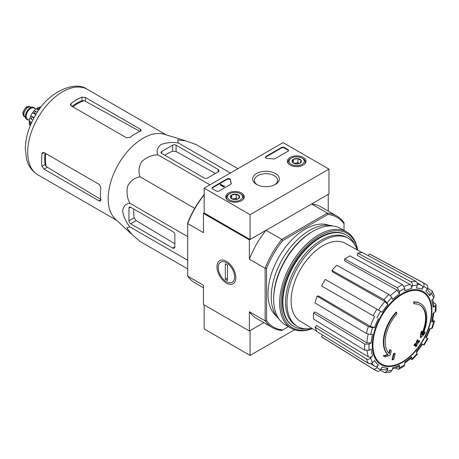 <?xml version="1.0" encoding="UTF-8"?>
<svg xmlns="http://www.w3.org/2000/svg" width="459" height="459" viewBox="0 0 459 459"><rect width="100%" height="100%" fill="white"/><g stroke="black" fill="none" stroke-linecap="round" stroke-linejoin="round"><path stroke-width="0.69" d="M203.463 287.782L194.926 282.853A64.403 37.185 -60 0 1 187.685 276.134L203.463 285.24L203.463 304.506L249.363 331.002L263.845 322.643L250.08 330.589L250.08 355.432L294.563 329.751M420.507 303.588L420.077 303.342A30.426 17.568 -60 0 0 413.611 301.942L414.041 302.194A30.426 17.568 -60 0 1 420.507 303.588A30.426 17.568 -60 0 1 422.458 335.001A109.684 68.603 175.5 0 0 425.206 332.075L424.776 331.828A109.684 68.603 175.5 0 1 423.06 333.687M414.041 302.194A110.877 64.013 60 0 1 414.357 303.835L413.926 303.583A110.877 64.013 60 0 0 413.611 301.942M419.796 305.057A28.802 16.627 -60 0 1 422.016 333.389M414.357 303.835A28.802 16.627 -60 0 1 420.008 305.178A28.802 16.627 -60 0 1 421.896 334.841A109.483 57.461 -124.2 0 0 422.131 331.312L421.701 331.065A108.674 88.461 112.2 0 1 420.719 333.114A109.787 57.622 55.8 0 1 420.335 337.434L420.765 337.681A109.368 68.408 -4.5 0 0 424.208 334.163A106.27 86.504 -67.8 0 0 425.206 332.075M422.131 331.312A108.674 88.461 112.2 0 1 421.15 333.366L420.719 333.114M421.15 333.366A109.787 57.622 55.8 0 1 420.765 337.681M390.167 349.769A109.483 68.477 64.5 0 1 389.318 353.648A28.802 16.627 -60 0 1 396.857 313.939A110.877 64.013 -120 0 0 396.542 312.298L396.111 312.045A30.426 17.568 -60 0 0 387.694 354.577A109.684 57.564 -175.8 0 1 383.254 355.8A106.27 6.81 32.6 0 1 384.378 356.66L384.808 356.907A109.368 57.404 4.2 0 0 390.139 355.364A109.787 68.672 -115.5 0 0 391.275 350.613A108.674 6.96 -147.4 0 0 390.167 349.769L389.737 349.517A109.483 68.477 64.5 0 1 388.928 353.246M387.694 354.577L388.125 354.824A30.426 17.568 -60 0 1 396.542 312.298M388.125 354.824A109.684 57.564 -175.8 0 1 383.684 356.046L383.254 355.8M383.684 356.046A106.27 6.81 32.6 0 1 384.808 356.907M395.107 353.539A109.667 63.313 180 0 1 393.788 354.101L393.357 353.855A110.223 63.64 60 0 1 392.043 359.718L392.474 359.971A107.836 62.258 0 0 0 393.799 359.408A110.464 63.778 -120 0 0 395.107 353.539L394.677 353.292A109.667 63.313 180 0 1 393.357 353.855M393.788 354.101A110.223 63.64 60 0 1 392.474 359.971M415.888 346.654A107.836 62.258 0 0 0 416.858 345.891A110.223 63.64 -120 0 0 417.438 343.579A108.645 62.722 0 0 0 419.325 342.018A109.667 63.313 -120 0 0 419.589 340.848A109.013 62.935 180 0 1 417.701 342.403A110.223 63.64 -120 0 0 418.166 340.021L417.736 339.775A109.667 63.313 180 0 1 416.766 340.538A110.464 63.778 60 0 1 416.296 342.919A109.013 62.935 180 0 1 414.299 344.416A110.877 64.013 60 0 1 414.035 345.587L414.466 345.839A108.645 62.722 0 0 0 416.462 344.342A110.464 63.778 60 0 1 415.888 346.654L415.458 346.407A110.464 63.778 60 0 0 415.865 344.801M418.166 340.021A109.667 63.313 180 0 1 417.197 340.785L416.766 340.538M417.197 340.785A110.464 63.778 60 0 1 416.726 343.166L416.296 342.919M416.726 343.166A109.013 62.935 180 0 1 414.729 344.663L414.299 344.416M414.729 344.663A110.877 64.013 60 0 1 414.466 345.839M419.589 340.848L419.159 340.595A109.013 62.935 180 0 1 417.851 341.685M433.439 320.193L434.426 321.271L431.678 321.862L432.453 321.466L433.858 312.843M431.678 321.862A43.863 25.325 -60 0 0 433.015 313.331L435.155 312.091L436.05 310.909L436.05 304.65L435.103 303.445L433.52 302.579M436.05 304.65L435.155 305.964L433.015 307.203L433.91 305.878L432.745 299.09M433.015 307.203A43.863 25.325 -60 0 0 431.678 300.215L433.657 298.126L434.34 295.78M427.599 288.206L432.166 290.972L431.626 293.64L429.647 295.722L430.181 293.049M429.647 295.722A43.863 25.325 -60 0 0 425.843 291.345L427.358 288.722C428.167 287.013 427.937 285.705 426.675 284.804M368.353 255.715L369.363 253.97L422.923 282.641C424.185 283.542 424.409 284.844 423.6 286.554L422.091 289.176C422.894 287.477 422.676 286.175 421.425 285.268L417.139 282.916M422.091 289.176A43.863 25.325 -60 0 0 416.393 288.068L417.214 285.314C417.587 283.519 417.128 282.17 415.831 281.264L362.719 252.679A47.971 27.695 -60 0 0 357.813 253.167L410.925 281.746A49.916 28.819 -60 0 1 415.831 281.264M410.925 281.746C412.222 282.652 412.687 284.006 412.308 285.802L411.488 288.556C411.866 286.772 411.413 285.423 410.128 284.511L357.171 255.33L357.813 253.167M411.488 288.556A43.863 25.325 -60 0 0 404.769 290.891L404.769 288.424L402.56 284.655L349.976 255.892A47.971 27.695 -60 0 0 344.669 258.956L397.253 287.718A49.916 28.819 -60 0 1 402.56 284.655M397.253 287.718L399.462 291.488L399.462 293.955L397.27 290.197L344.669 260.896L344.669 258.956M399.462 293.955A43.863 25.325 -60 0 0 392.743 299.377L391.923 297.57L388.888 294.471L336.837 265.279A47.971 27.695 -60 0 0 331.932 270.454L383.988 299.647A49.916 28.819 -60 0 1 388.888 294.471M383.988 299.647L387.017 302.745L387.838 304.558L384.826 301.465L332.574 271.877L331.932 270.454M387.838 304.558A43.863 25.325 -60 0 0 382.14 312.24L325.288 279.416A47.971 27.695 -60 0 0 321.535 285.917L373.144 315.712A49.916 28.819 -60 0 1 376.896 309.211M373.144 315.712L374.676 316.595A46.904 27.081 -60 0 0 370.396 326.452L374.584 327.519L372.605 327.715L368.405 326.636L317.094 296.153L318.649 295.998L370.396 326.452M317.094 296.153A47.971 27.695 -60 0 0 315.069 302.986L366.374 333.469L370.574 334.548L372.553 334.353A43.863 25.325 -60 0 0 371.216 342.884L369.076 344.118L364.71 344.089L313.508 312.935L315.184 311.965L366.867 342.867A46.904 27.081 -60 0 1 368.152 334.215M313.508 312.935A47.971 27.695 -60 0 0 313.508 319.062L364.71 350.217L369.076 350.246L371.216 349.012A43.863 25.325 -60 0 0 372.553 356L370.574 358.083C369.208 359.311 367.808 359.586 366.374 358.915L315.069 327.21L316.618 325.574L368.37 356.838A46.904 27.081 -60 0 1 367.034 350.762M315.069 327.21A47.971 27.695 -60 0 0 317.094 331.696L368.405 363.402C369.839 364.073 371.239 363.798 372.605 362.576L374.584 360.487A43.863 25.325 -60 0 0 378.388 364.871L376.873 367.487C375.801 369.047 374.555 369.501 373.144 368.858L321.535 336.808L322.545 335.064M376.896 371.021C378.308 371.67 379.553 371.211 380.626 369.656L382.14 367.034A43.863 25.325 -60 0 0 387.838 368.141L387.017 370.895L384.981 372.697L390.236 372.18L391.923 370.413L392.743 367.653A43.863 25.325 -60 0 0 399.462 365.318L399.462 367.791L398.768 369.225L397.253 369.007L395.71 368.066M398.768 369.225L404.19 366.093L404.769 364.727L404.769 362.254A43.863 25.325 -60 0 0 411.488 356.832L412.354 359.506L417.277 354.308L416.393 351.657A43.863 25.325 -60 0 0 422.091 343.969L424.087 345.122M424.087 345.128L427.84 338.627L425.843 337.474A43.863 25.325 -60 0 0 429.647 328.696L432.389 328.133L434.432 321.271M422.091 343.969L422.573 344.25L416.462 352.501M410.925 359.19L412.354 359.506M411.488 356.832L411.534 357.699L404.769 363.23M399.462 365.318L398.762 366.752L392.302 369.139M384.981 372.697L380.304 370.126M387.838 368.141L385.784 369.943L380.85 369.277M378.388 364.871C377.321 366.414 376.082 366.879 374.676 366.248A46.904 27.081 -60 0 1 371.71 363.264M370.493 363.712L374.676 366.248M373.144 368.858A49.916 28.819 -60 0 0 374.492 369.788L322.901 337.755A47.971 27.695 -60 0 1 321.535 336.808M372.553 356C371.193 357.217 369.799 357.498 368.37 356.838M371.216 342.884L366.867 342.867M369.363 253.97A47.971 27.695 -60 0 1 370.861 254.676L424.403 283.341A49.916 28.819 -60 0 0 422.923 282.641M328.965 169.113L250.08 214.657L204.18 188.156L283.065 142.611L328.965 169.113L328.965 193.956L250.08 239.5L204.18 212.999L203.463 213.412L249.363 239.914L266.042 230.28A64.403 37.185 120 0 0 249.363 259.18L249.363 239.914M288.447 326.659L281.82 330.48A64.403 37.185 -60 0 1 272.382 327.571A64.403 37.185 -60 0 1 265.141 320.852L265.141 268.286A64.403 37.185 -60 0 1 281.82 239.391L266.042 230.28M282.733 329.958A63.388 36.6 -60 0 1 266.576 320.629L266.576 268.509A63.388 36.6 -60 0 1 282.733 240.522L281.82 239.391L327.342 213.108L311.563 204.003L328.248 194.369L328.248 211.094M187.685 276.134L187.685 222.965A63.388 36.6 -60 0 1 203.842 194.977L204.37 194.673M226.413 283.105A13.345 7.705 -120 0 0 235.846 277.655A13.345 7.705 -120 0 0 226.413 261.314A13.345 7.705 -120 0 0 216.975 266.759A13.345 7.705 -120 0 0 226.413 283.105M266.576 268.509L265.141 268.286L249.363 259.18M204.18 194.909A64.403 37.185 -60 0 0 187.685 223.567L203.463 232.679L203.463 213.412M249.363 331.002L249.363 311.741A64.403 37.185 120 0 0 256.604 318.46L272.382 327.571M266.576 320.629L265.141 320.852L249.363 311.741M282.733 240.522L327.869 214.462L327.342 213.108A64.403 37.185 -60 0 1 336.786 216.023A64.403 37.185 -60 0 1 344.026 222.741L344.026 230.389M276.479 316.176A52.739 30.449 -60 0 1 278.929 256.983A52.739 30.449 -60 0 1 328.965 225.266M327.869 214.462A63.388 36.6 -60 0 1 344.026 223.791M336.786 216.023L321.007 206.911A64.403 37.185 120 0 0 311.563 204.003M306.004 328.822A52.739 30.449 -60 0 1 293.817 326.481A52.739 30.449 -60 0 1 293.817 265.583A52.739 30.449 -60 0 1 346.556 235.134A52.739 30.449 -60 0 1 354.675 244.515M311.879 328.305A50.874 29.37 -60 0 1 297.507 326.452A50.874 29.37 -60 0 1 297.507 267.712A50.874 29.37 -60 0 1 348.375 238.336A50.874 29.37 -60 0 1 357.171 249.857M316.894 331.346L300.163 321.208A45.005 25.985 -60 0 1 291.218 303.646A45.005 25.985 -60 0 1 309.418 256.942A45.005 25.985 -60 0 1 345.162 243.264L362.312 252.679M297.507 326.452L296.072 325.626A50.874 29.37 -60 0 1 296.072 266.88A50.874 29.37 -60 0 1 346.941 237.51L348.375 238.336M161.723 153.461L204.18 177.972A2.433 1.406 0 0 0 207.623 177.972L218.094 171.93A3.041 1.756 0 0 0 218.983 170.685A3.041 1.756 0 0 0 218.094 169.446L176.067 145.182A2.433 1.406 0 0 0 172.624 145.182L161.723 151.476A2.433 1.406 0 0 0 161.011 152.468A2.433 1.406 0 0 0 161.723 153.461L161.723 151.476M237.911 168.683L196.096 144.539L186.05 140.953L177.725 139.823L178.356 142.956C171.936 142.003 166.095 142.577 160.851 144.677C157.213 147.712 156.221 151.08 157.873 154.781L209.929 184.839M178.356 142.956L230.412 173.009M157.873 154.781C151.774 155.022 146.398 157.299 141.739 161.625C138.698 166.892 138.159 171.964 140.133 176.853C134.906 177.593 130.781 180.594 127.751 185.861C126.334 192.069 127.051 197.863 129.891 203.251C125.852 203.67 123.431 206.217 122.628 210.888C123.437 216.487 125.858 221.829 129.891 226.901L126.862 227.928L132.003 234.566L140.133 241.474L187.685 268.928M129.891 226.901L187.685 260.27M129.891 203.251L187.685 236.614M140.133 176.853L194.719 208.363M130.672 223.808L172.699 248.072A3.041 1.756 -120 0 0 174.219 248.221A3.041 1.756 -120 0 0 174.85 246.827L174.85 234.738A2.433 1.406 -120 0 0 173.129 231.755L130.672 207.244A2.433 1.406 -120 0 0 129.455 207.124A2.433 1.406 -120 0 0 128.95 208.237L128.95 220.825A2.433 1.406 -120 0 0 130.672 223.808L136.174 220.63L134.154 217.824A47.329 27.328 120 0 1 133.793 209.046M39.646 108.921L38.332 109.678L37.34 112.248M38.332 109.678L38.877 109.988M72.774 106.775A45.108 26.043 -60 0 1 84.244 100.647L81.977 100.762A45.028 25.997 120 0 0 72.017 106.339M84.244 100.647L139.329 131.085M45.011 153.122A45.028 25.997 120 0 0 45.16 164.534L46.193 166.548A45.108 26.043 -60 0 1 45.762 153.553M101.1 199.642L46.193 166.548M71.076 105.794L126.443 137.757L129.886 137.39A49.394 28.515 -60 0 1 140.351 131.274L141.246 130.327L140.351 129.231L85.42 97.515L81.977 97.147A49.394 28.515 120 0 0 71.076 103.441L70.365 104.681L71.076 105.794L71.076 103.441M44.064 169.136L99.001 200.853L100.395 201.076L100.768 199.831A49.394 28.515 -60 0 1 100.837 187.702L99.431 184.541L44.064 152.577L42.75 152.514L42.027 153.754A49.394 28.515 120 0 0 42.027 166.342L44.064 169.136L47.151 167.357M131.773 234.354L115.364 219.092A49.394 28.515 -60 0 1 109.357 187.599A49.394 28.515 -60 0 1 164.328 134.28L185.838 140.89M164.844 155.262A47.329 27.328 120 0 1 172.624 151.189L176.067 151.533L215.443 173.456M174.85 243.769L136.174 220.63M204.18 304.919L204.18 328.937L250.08 355.432M303.273 157.448A9.306 5.37 180 0 1 305.998 161.31A9.306 5.37 180 0 1 296.692 166.617A9.306 5.37 180 0 1 287.391 161.31A9.306 5.37 180 0 1 293.077 156.295A9.306 5.37 180 0 1 303.273 157.448M241.6 193.055A9.306 5.37 180 0 1 244.32 196.917A9.306 5.37 180 0 1 235.019 202.224A9.306 5.37 180 0 1 225.713 196.917A9.306 5.37 180 0 1 231.405 191.902A9.306 5.37 180 0 1 241.6 193.055M275.434 173.519A13.345 7.705 180 0 1 275.434 184.415A13.345 7.705 180 0 1 256.564 184.415A13.345 7.705 180 0 1 256.564 173.519A13.345 7.705 180 0 1 275.434 173.519M219.098 190.973A2.031 1.17 180 0 1 216.229 190.973L212.643 188.901A2.031 1.17 180 0 1 212.047 188.075A2.031 1.17 180 0 1 212.643 187.249L227.062 178.918A2.031 1.17 180 0 1 229.242 178.66A2.031 1.17 180 0 1 230.527 179.704A35.498 20.494 180 0 0 231.267 183.193A2.031 1.17 180 0 1 231.307 183.439A2.031 1.17 180 0 1 230.716 184.266L219.098 190.973M275.176 158.596A2.031 1.17 180 0 1 273.323 158.912A35.498 20.494 180 0 0 267.281 158.487A2.031 1.17 180 0 1 265.325 157.317A2.031 1.17 180 0 1 265.922 156.485L281.487 147.5A2.031 1.17 180 0 1 284.356 147.5L287.942 149.571A2.031 1.17 180 0 1 288.539 150.397A2.031 1.17 180 0 1 287.942 151.223L275.176 158.596M204.18 212.999L204.18 188.156M250.08 239.5L250.08 214.657M257.218 184.765A11.607 6.701 180 0 1 254.389 180.381A11.607 6.701 180 0 1 261.555 174.191A11.607 6.701 180 0 1 274.207 175.642A11.607 6.701 180 0 1 277.609 180.381A11.607 6.701 180 0 1 274.78 184.765M212.092 188.322A2.031 1.17 180 0 1 212.643 187.742L227.062 179.417A2.031 1.17 180 0 1 229.242 179.153A2.031 1.17 180 0 1 230.527 180.203L230.527 179.704M231.261 183.686A35.498 20.494 180 0 1 230.527 180.203M224.262 186.337L223.831 186.583L220.245 184.512L220.676 184.266L223.699 186.015L224.331 185.878L224.262 186.83L223.831 187.083L223.831 186.583M224.331 185.878L224.262 186.417M223.831 187.083L220.245 185.011L220.245 184.512M265.371 157.563A2.031 1.17 180 0 1 265.922 156.984L281.487 147.993A2.031 1.17 180 0 1 284.356 147.993L287.942 150.064A2.031 1.17 180 0 1 288.493 150.644M230.493 197.554A4.682 2.702 180 0 1 231.703 194.937A4.682 2.702 180 0 1 236.23 194.237A4.682 2.702 180 0 1 239.541 196.154L238.33 198.764A4.682 2.702 180 0 1 233.803 199.464A4.682 2.702 180 0 1 231.703 198.764A4.682 2.702 180 0 1 230.493 197.554L231.703 194.937L236.23 194.237L239.541 196.154A4.682 2.702 180 0 1 238.33 198.764M228.921 194.163L229.638 193.75A7.608 4.389 180 0 1 240.396 193.75A7.608 4.389 180 0 1 240.396 199.958A7.608 4.389 180 0 1 229.638 199.958A7.608 4.389 180 0 1 229.638 193.75L228.921 194.163A8.623 4.974 180 0 0 226.396 197.68L226.396 198.873M240.396 193.75L241.113 194.163A8.623 4.974 180 0 1 243.637 197.68A8.623 4.974 180 0 1 242.868 199.734M227.165 199.734A8.623 4.974 180 0 1 226.396 197.68M232.529 199.143A4.056 2.341 180 0 1 233.97 198.73L232.185 199.005M237.532 199.131L236.23 198.38L233.97 198.73A4.056 2.341 180 0 1 237.51 199.143M236.23 198.38L236.23 194.237M231.703 198.724L231.703 194.937M292.171 161.947A4.682 2.702 180 0 1 293.381 159.33A4.682 2.702 180 0 1 297.908 158.63A4.682 2.702 180 0 1 301.219 160.547L300.008 163.157A4.682 2.702 180 0 1 295.481 163.857A4.682 2.702 180 0 1 293.381 163.157A4.682 2.702 180 0 1 292.171 161.947L293.381 159.33L297.908 158.63L301.219 160.547A4.682 2.702 180 0 1 300.008 163.157M290.599 158.556L291.316 158.137A7.608 4.389 180 0 1 302.074 158.137A7.608 4.389 180 0 1 302.074 164.351A7.608 4.389 180 0 1 291.316 164.351A7.608 4.389 180 0 1 291.316 158.137L290.599 158.556A8.623 4.974 180 0 0 288.074 162.073L288.074 163.266M302.074 158.137L302.791 158.556A8.623 4.974 180 0 1 305.315 162.073A8.623 4.974 180 0 1 304.546 164.127M288.843 164.127A8.623 4.974 180 0 1 288.074 162.073M294.202 163.536A4.056 2.341 180 0 1 295.642 163.123L293.863 163.398M299.211 163.524L297.908 162.773L295.642 163.123A4.056 2.341 180 0 1 299.182 163.536M297.908 162.773L297.908 158.63M293.381 163.117L293.381 159.33M312.2 328.501A54.564 31.505 -60 0 1 281.137 299.842A54.564 31.505 -60 0 1 317.146 237.475A54.564 31.505 -60 0 1 357.498 250.04M293.548 326.32A52.739 30.449 -60 0 1 282.348 302.022A52.739 30.449 -60 0 1 319.642 237.429A52.739 30.449 -60 0 1 346.281 234.979M312.372 328.604A55.579 32.09 -60 0 1 291.138 328.208A55.579 32.09 -60 0 1 291.138 264.034A55.579 32.09 -60 0 1 346.717 231.944A55.579 32.09 -60 0 1 357.676 250.132M291.138 328.208L285.182 324.771A55.579 32.09 -60 0 1 273.673 299.331A55.579 32.09 -60 0 1 312.975 231.261A55.579 32.09 -60 0 1 340.762 228.507L346.717 231.944M273.673 299.331L273.673 298.252A54.26 31.327 -60 0 1 312.04 231.801L312.975 231.261M279.038 319.12A54.26 31.327 -60 0 1 282.474 259.031A54.26 31.327 -60 0 1 332.798 226.012M234.618 276.949A11.607 6.701 60 0 1 226.413 281.688A11.607 6.701 60 0 1 218.203 267.471A11.607 6.701 60 0 1 226.413 262.732A11.607 6.701 60 0 1 234.618 276.949M227.486 280.529L225.335 279.29L225.335 263.885L227.486 265.13L227.486 280.529M227.486 278.045L225.335 279.29M33.932 107.578A6.896 3.982 120 0 0 33.788 107.492A6.896 3.982 120 0 0 32.784 107.182L29.99 106.924A5.68 3.282 120 0 0 25.974 109.242A5.68 3.282 120 0 0 23.96 114.417A5.68 3.282 120 0 0 24.505 116.431L26.123 118.72A6.896 3.982 120 0 0 26.892 119.438A6.896 3.982 120 0 0 27.041 119.512M32.784 107.182A6.896 3.982 120 0 0 27.907 109.994A6.896 3.982 120 0 0 25.463 116.282A6.896 3.982 120 0 0 26.123 118.72M35.039 108.68A6.896 3.982 120 0 0 34.075 107.658A6.896 3.982 120 0 0 28.762 109.506A6.896 3.982 120 0 0 25.75 116.448A6.896 3.982 120 0 0 27.179 119.604A6.896 3.982 120 0 0 28.55 119.925M29.554 124.492A11.36 6.558 120 0 0 29.921 125.456L30.271 125.657M29.892 118.061A11.36 6.558 120 0 0 29.284 121.078L29.204 123.672L30.38 125.198A13.185 7.614 -60 0 1 30.38 123.213L29.284 121.078L31.665 122.455M32.773 120.149L29.898 118.009L30.764 115.766L34.092 117.647M33.863 118.066L30.782 115.737A11.36 6.558 120 0 1 32.532 112.713L34.052 110.808L37.345 112.225M35.836 114.618L32.532 112.713L34.276 113.172A13.185 7.614 -60 0 1 35.768 111.319M40.587 107.664L38.613 107.377L36.41 108.737A11.36 6.558 120 0 0 34.098 110.774M38.281 109.821L36.41 108.737L38.803 108.622A13.185 7.614 -60 0 1 40.524 107.63M40.862 107.308L40.518 107.108A11.36 6.558 120 0 0 39.497 107.268M31.126 123.643L30.38 123.213M36.083 114.216L34.276 113.172M39.48 109.018L38.803 108.622M402.216 361.973A41.408 23.908 -60 0 1 372.938 345.07A41.408 23.908 -60 0 1 402.216 294.357A41.408 23.908 -60 0 1 431.494 311.259A41.408 23.908 -60 0 1 402.216 361.973M431.925 310.892A42.159 24.338 -60 0 1 387.207 366.523A42.159 24.338 -60 0 1 387.207 306.899A42.159 24.338 -60 0 1 431.925 310.892M433.657 321.667A46.875 27.064 -60 0 1 431.626 328.501M435.155 305.964A46.875 27.064 -60 0 1 435.155 312.091M431.626 293.64A46.875 27.064 -60 0 1 433.657 298.126M423.6 286.554A46.875 27.064 -60 0 1 427.358 288.722M412.308 285.802A46.875 27.064 -60 0 1 417.214 285.314M399.462 291.488A46.875 27.064 -60 0 1 404.769 288.424M387.017 302.745A46.875 27.064 -60 0 1 391.923 297.57M376.873 317.869A46.875 27.064 -60 0 1 380.626 311.368M374.584 327.519A43.863 25.325 -60 0 1 378.388 318.741M370.574 334.548A46.875 27.064 -60 0 1 372.605 327.715M369.076 350.246A46.875 27.064 -60 0 1 369.076 344.118M372.605 362.576A46.875 27.064 -60 0 1 370.574 358.083M380.626 369.656A46.875 27.064 -60 0 1 376.873 367.487M391.923 370.413A46.875 27.064 -60 0 1 387.017 370.895M404.769 364.727A46.875 27.064 -60 0 1 399.462 367.791M417.214 353.464A46.875 27.064 -60 0 1 412.308 358.64M427.358 338.346A46.875 27.064 -60 0 1 423.6 344.847M404.195 286.399A46.904 27.081 -60 0 1 410.128 284.511M390.425 295.636A46.904 27.081 -60 0 1 397.27 290.197M378.428 310.095A46.904 27.081 -60 0 1 384.826 301.465M417.363 284.196A46.904 27.081 -60 0 1 421.425 285.268M366.374 333.469A49.916 28.819 -60 0 1 368.405 326.636M364.71 350.217A49.916 28.819 -60 0 1 364.71 344.089M368.405 363.402A49.916 28.819 -60 0 1 366.374 358.915M37.919 174.873A49.394 28.515 -60 0 1 37.919 117.837A49.394 28.515 -60 0 1 87.308 89.321C74.748 79.912 47.191 92.368 34.821 116.345C28.728 127.086 25.561 137.809 25.314 148.498L26.444 158.653C27.477 163.123 30.219 170.1 37.919 174.873L116.764 220.395M140.351 131.274L140.351 129.231M85.42 101.072L85.42 97.515M81.977 100.762L81.977 97.147M42.027 153.754L44.064 152.577M42.027 166.342L45.16 164.534M99.001 200.853L100.773 199.831M218.094 171.93L218.094 169.446M176.067 151.533L176.067 145.182M172.624 151.189L172.624 145.182M172.699 248.072L174.85 246.827M128.95 208.237L130.672 207.244M128.95 220.825L134.154 217.824M212.643 187.742L212.643 187.249M227.062 179.417L227.062 178.918M231.267 183.68L231.267 183.193M287.942 150.064L287.942 149.571M284.356 147.993L284.356 147.5M281.487 147.993L281.487 147.5M265.922 156.984L265.922 156.485M23.099 113.918A5.68 3.282 120 0 0 24.275 116.517L22.95 113.712C21.969 112.329 26.84 105.748 27.356 106.689L29.955 106.683A5.68 3.282 120 0 0 25.578 108.204A5.68 3.282 120 0 0 23.099 113.918M34.695 108.479A6.696 3.867 120 0 0 29.37 109.087A6.696 3.867 120 0 0 25.893 116.362A6.696 3.867 120 0 0 28.2 119.724M35.854 109.15L34.018 108.089A6.489 3.747 120 0 0 29.015 109.833A6.489 3.747 120 0 0 26.18 116.362A6.489 3.747 120 0 0 27.529 119.334L29.365 120.396M31.195 119.237A13.185 7.614 -60 0 1 32.055 117.022M426.331 337.755L430.416 328.334M430.186 293.043L427.134 289.101M346.556 235.134L346.011 234.819M293.817 326.481L293.272 326.165M432.166 290.972L434.346 295.78M426.95 284.982L424.403 283.341M374.492 369.788L377.189 371.17M166.158 134.843L87.308 89.321M243.637 197.68L243.637 198.873M305.315 162.073L305.315 163.266M24.275 116.517L24.769 116.804M29.955 106.683L30.443 106.964M26.892 119.438L27.179 119.604M33.788 107.492L34.075 107.658"/></g></svg>
